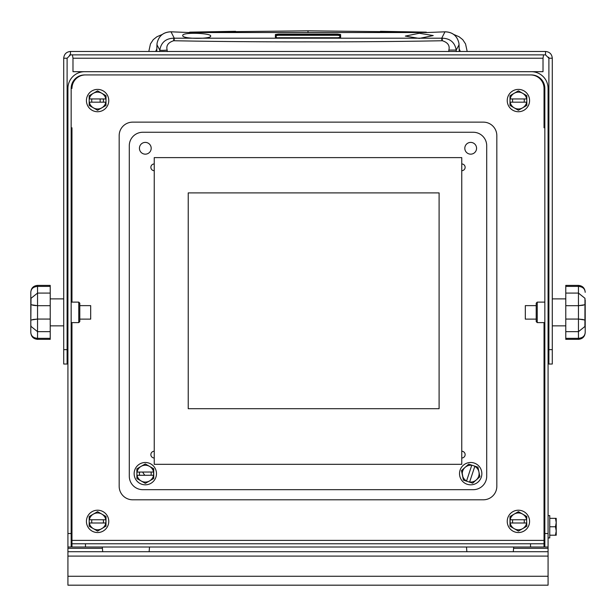 <?xml version="1.0" encoding="UTF-8"?>
<svg xmlns="http://www.w3.org/2000/svg" width="616" height="616" viewBox="0 0 616 616"><rect width="100%" height="100%" fill="white"/><g stroke="black" fill="none" stroke-linecap="round" stroke-linejoin="round"><path stroke-width="0.92" d="M71.964 127.781L71.964 302.117M530.545 74.936A13.49 13.49 0 0 1 544.036 88.419L544.036 127.781M102.418 548.325L67.922 548.325L67.922 547.008L71.156 547.008L71.156 88.419A13.49 13.49 0 0 1 84.646 74.936L531.354 74.936A13.49 13.49 0 0 1 544.844 88.419L544.844 547.008L548.078 547.008L548.078 551.728L67.922 551.728L67.922 556.094L548.078 556.094L548.078 551.728M544.844 533.518L548.078 533.518L548.078 547.008M548.078 533.518L548.078 88.419A16.724 16.724 0 0 0 531.354 71.695L84.646 71.695A16.724 16.724 0 0 0 67.922 88.419L67.922 547.008M78.756 302.117L79.787 303.149L79.787 321.59L78.756 322.622L78.756 302.117L71.156 302.117M537.244 322.622L536.213 321.59L536.213 303.149L537.244 302.117L537.244 322.622L544.844 322.622M63.71 58.235L67.106 58.235L67.106 364.033L63.71 364.033L63.71 58.235C64.11 54.123 66.366 51.867 70.478 51.467L545.522 51.467C549.634 51.867 551.89 54.123 552.29 58.235L552.29 364.033L548.894 364.033L548.894 58.235L552.29 58.235M545.522 51.467L545.522 54.863L548.894 58.235L548.725 57.196M545.522 54.863L70.478 54.863L70.478 51.467M67.106 58.235L70.478 54.863L69.439 55.032M531.354 71.695L543.012 71.695L543.012 58.235L72.988 58.235L72.418 54.863M72.988 58.235L72.988 71.695L84.646 71.695M543.582 54.863L543.012 58.235M583.313 319.527L578.455 319.065L585.2 320.058L585.2 332.424C584.946 335.997 582.697 337.976 578.455 338.346L578.455 331.654L565.781 331.654L565.781 338.346L578.455 338.346C582.697 337.976 584.946 335.997 585.2 332.424M583.313 305.22L578.455 305.682L578.455 286.394L565.781 286.394L565.781 293.085L578.455 293.085L584.977 298.306L584.915 326.649M585.2 300.007L585.2 320.058M585.2 292.138C584.8 288.042 582.551 285.793 578.455 285.393L578.455 286.394C582.697 286.763 584.946 288.742 585.2 292.323M565.781 331.654L565.781 319.065L578.455 319.065L578.455 305.682L585.2 304.681M565.781 286.394L565.781 285.393L578.455 285.393M578.455 338.346L578.455 339.347L565.781 339.347L565.781 338.346M578.455 305.682L565.781 305.682L565.781 319.065M565.781 305.682L565.781 293.085M578.455 319.065L578.455 331.654L584.977 326.442M536.213 319.119L525.317 319.119L525.317 305.628L536.213 305.628M30.8 304.681L30.8 324.732L31.023 298.298L37.545 293.085L50.219 293.085L50.219 286.394L37.545 286.394C33.303 286.763 31.054 288.742 30.8 292.323L30.8 304.681L37.545 305.682L37.545 319.065L32.687 319.527M30.8 320.058L37.545 319.065L50.219 319.065L50.219 305.682L37.545 305.682L37.545 285.393C33.449 285.793 31.2 288.042 30.8 292.138M36.105 305.644L32.687 305.22M37.545 285.393L50.219 285.393L50.219 286.394M50.219 293.085L50.219 305.682M50.219 319.065L50.219 331.654L37.545 331.654L37.545 338.346L50.219 338.346L50.219 331.654M50.219 338.346L50.219 339.347L37.545 339.347C33.449 338.946 31.2 336.698 30.8 332.601L30.8 332.601M30.8 324.732L30.8 332.424L30.8 324.732L31.023 326.442L37.545 331.654L37.545 319.065M30.8 332.424C31.054 335.997 33.303 337.976 37.545 338.346L37.545 339.347M79.787 305.628L90.683 305.628L90.683 319.119L79.787 319.119M150.974 475.252A5.883 5.883 0 0 0 150.959 472.018M139.655 472.064A5.883 5.883 0 0 0 139.663 475.298M476.568 148.279A5.883 5.883 0 0 0 470.686 142.396A5.883 5.883 0 0 0 464.81 148.279A5.883 5.883 0 0 0 470.686 154.162A5.883 5.883 0 0 0 476.568 148.279M151.19 148.279A5.883 5.883 0 0 0 145.314 142.396A5.883 5.883 0 0 0 139.432 148.279A5.883 5.883 0 0 0 145.314 154.162A5.883 5.883 0 0 0 151.19 148.279M142.773 132.255A13.49 13.49 0 0 0 129.291 145.746L129.291 476.191A13.49 13.49 0 0 0 142.773 489.682L473.227 489.682A13.49 13.49 0 0 0 486.709 476.191L486.709 145.746A13.49 13.49 0 0 0 473.227 132.255L142.773 132.255M154.239 163.956A3.373 3.373 0 0 0 150.866 167.321A3.373 3.373 0 0 0 154.239 170.694M461.761 170.694A3.373 3.373 0 0 0 465.134 167.321A3.373 3.373 0 0 0 461.761 163.956M461.761 457.988A3.373 3.373 0 0 0 465.134 454.616A3.373 3.373 0 0 0 461.761 451.243M154.239 451.243A3.373 3.373 0 0 0 150.866 454.616A3.373 3.373 0 0 0 154.239 457.988M308 464.325L154.239 464.325L154.239 157.611L461.761 157.611L461.761 464.325L308 464.325M308 408.701L188.226 408.701L188.226 192.9L439.1 192.9L439.1 408.701L308 408.701M132.656 499.799L483.344 499.799A13.49 13.49 0 0 0 496.827 486.309L496.827 135.628A13.49 13.49 0 0 0 483.344 122.137L132.656 122.137A13.49 13.49 0 0 0 119.173 135.628L119.173 486.309A13.49 13.49 0 0 0 132.656 499.799M71.964 540.394L544.036 540.394L544.036 322.622L544.036 547.008L71.964 547.008L71.964 322.622M496.827 135.628A13.49 13.49 0 0 0 483.344 122.137M132.656 122.137A13.49 13.49 0 0 0 119.173 135.628M524.062 102.179A5.883 5.883 0 0 0 524.062 98.945M512.758 98.945A5.883 5.883 0 0 0 512.758 102.179M103.242 102.179A5.883 5.883 0 0 0 103.242 98.945M91.938 98.945A5.883 5.883 0 0 0 91.938 102.179M103.242 522.999A5.883 5.883 0 0 0 103.242 519.758M91.938 519.758A5.883 5.883 0 0 0 91.938 522.999M524.062 522.999A5.883 5.883 0 0 0 524.062 519.758M512.758 519.758A5.883 5.883 0 0 0 512.758 522.999M85.455 74.936A13.49 13.49 0 0 0 71.964 88.419M71.964 543.766L544.036 543.766M153.746 478.486L153.707 468.768L149.496 466.351A8.416 8.416 0 0 0 137.045 472.072L153.561 472.01A8.416 8.416 0 0 0 149.496 466.351L145.276 463.94L136.875 468.83L136.914 478.547L145.345 483.375L153.746 478.486L153.407 468.591M149.496 466.351L145.276 463.94L136.875 468.83M156.479 473.619A11.165 11.165 0 0 0 145.268 462.493A11.165 11.165 0 0 0 134.142 473.696A11.165 11.165 0 0 0 145.353 484.823A11.165 11.165 0 0 0 156.479 473.619M141.133 480.965A8.416 8.416 0 0 0 153.576 475.244L137.06 475.306A8.416 8.416 0 0 0 141.133 480.965L145.345 483.375M461.723 470.378L463.432 480.126L472.657 483.175L479.918 476.707L477.947 467.19L474.867 466.173L469.631 482.005A8.416 8.416 0 0 0 474.82 466.327M477.947 467.19L468.714 464.141L465.088 467.375A8.416 8.416 0 0 0 466.558 480.988L471.794 465.157L468.714 464.141L461.461 470.609L463.432 480.126M471.794 465.157L471.748 465.311A8.416 8.416 0 0 0 465.088 467.375M474.197 463.055A11.165 11.165 0 0 0 460.083 470.154A11.165 11.165 0 0 0 467.182 484.261A11.165 11.165 0 0 0 481.288 477.161A11.165 11.165 0 0 0 474.197 463.055M108.763 521.375A11.165 11.165 0 0 0 97.59 510.21A11.165 11.165 0 0 0 86.425 521.375A11.165 11.165 0 0 0 97.59 532.547A11.165 11.165 0 0 0 108.763 521.375M106.006 526.233L106.006 516.516L97.59 511.657L89.174 516.516L89.174 526.233L97.59 531.1L106.006 526.064M106.006 522.999L89.335 522.999A8.416 8.416 0 0 0 105.852 522.999L106.006 516.516L97.59 511.657L89.174 516.516M105.852 519.758A8.416 8.416 0 0 0 89.335 519.758L105.852 519.758M529.575 521.375A11.165 11.165 0 0 0 518.41 510.21A11.165 11.165 0 0 0 507.238 521.375A11.165 11.165 0 0 0 518.41 532.547A11.165 11.165 0 0 0 529.575 521.375M526.665 519.758L526.826 516.516L518.41 511.657L514.198 514.091A8.416 8.416 0 0 0 510.148 519.758L526.665 519.758A8.416 8.416 0 0 0 514.198 514.091L509.994 516.516L510.148 522.999A8.416 8.416 0 0 0 526.665 522.999L509.994 522.999L509.994 526.233L518.41 531.1L526.826 526.233L526.526 516.347M514.198 514.091L509.994 516.516L509.994 526.233M522.614 514.091L518.11 511.834M108.763 100.562A11.165 11.165 0 0 0 97.59 89.389A11.165 11.165 0 0 0 86.425 100.562A11.165 11.165 0 0 0 97.59 111.727A11.165 11.165 0 0 0 108.763 100.562M89.174 95.703L89.174 105.421L93.386 107.846A8.416 8.416 0 0 0 101.802 107.846L106.006 105.421L106.006 95.703L97.59 90.845L93.386 93.27A8.416 8.416 0 0 0 89.335 98.945L105.852 98.945A8.416 8.416 0 0 0 93.386 93.27L89.174 95.703L89.174 98.945M97.29 110.102L97.89 110.102M101.802 107.846A8.416 8.416 0 0 0 105.852 102.179L89.335 102.179A8.416 8.416 0 0 0 93.386 107.846L97.59 110.279L106.006 105.421L106.006 95.703M529.575 100.562A11.165 11.165 0 0 0 518.41 89.389A11.165 11.165 0 0 0 507.238 100.562A11.165 11.165 0 0 0 518.41 111.727A11.165 11.165 0 0 0 529.575 100.562M522.614 107.846A8.416 8.416 0 0 0 526.665 102.179L510.148 102.179A8.416 8.416 0 0 0 522.614 107.846L526.826 105.421L526.826 95.703L518.41 90.845L509.994 95.703L509.994 105.421L518.41 110.279L522.614 107.846M509.994 95.703L509.994 105.421L514.198 107.846M518.11 110.102L518.711 110.102M522.614 93.27A8.416 8.416 0 0 0 510.148 98.945L526.665 98.945A8.416 8.416 0 0 0 522.614 93.27M526.826 98.945L526.826 95.703M182.76 35.559C181.835 39.17 211.504 39.178 210.672 36.09C211.781 33.102 181.681 31.917 182.76 35.559M419.273 38.423L433.24 35.559L419.273 33.264L405.328 36.09L419.273 38.423M442.342 40.741L441.911 40.748C398.028 41.572 353.392 41.934 308 41.842C262.616 41.934 217.979 41.572 174.089 40.748L174.282 38.2L171.009 31.824L189.104 32.532L426.903 32.532L444.991 31.824C452.56 32.055 457.203 35.851 458.928 43.228L459.243 51.467L459.059 44.783L456.202 50.073C454.839 42.389 450.15 38.423 442.149 38.192L442.342 40.741C447.855 42.504 450.019 45.615 448.841 50.073L448.795 51.567M275.652 34.904L276.191 34.904M339.809 34.904L340.348 34.904L339.809 34.904M422.584 71.695L420.366 71.695M171.002 31.824L171.009 31.824C163.44 32.055 158.797 35.851 157.072 43.228L156.757 51.467L156.941 44.783L159.798 50.073A7.869 0.955 -6.4 0 0 167.159 50.073L167.206 51.567M159.136 71.695L163.594 71.695M159.744 51.567L159.798 50.073C161.161 42.389 165.85 38.423 173.851 38.192L173.658 40.741L174.089 40.748M441.911 40.748L441.718 38.2L174.282 38.2M173.658 40.741C168.153 42.504 165.981 45.615 167.159 50.073M448.841 50.073L456.202 50.073L456.256 51.567M459.059 44.799L458.928 43.228C457.226 35.828 452.583 32.017 444.991 31.793L441.718 38.2M339.801 37.622L339.801 35.597L337.676 35.289L278.324 35.289L276.199 35.597L276.199 37.622M278.332 34.096L275.375 34.511L275.375 37.322L278.324 38.015L337.676 37.761L340.625 37.322L340.625 34.511L337.668 34.096L278.332 34.096L278.324 34.781L275.66 35.089L275.66 37.507L275.645 34.766L278.324 34.35L337.676 34.35L340.34 35.089L278.324 34.781L278.324 35.289M276.199 35.597A0.539 0.531 180 0 1 275.66 35.089L275.375 34.511M340.625 34.511L340.355 37.499L340.34 35.089L339.801 35.597M337.668 34.096L337.676 35.289M188.996 32.532L171.009 31.793C163.417 32.017 158.774 35.828 157.065 43.236L156.941 44.799M155.656 51.467L156.826 48.964M460.345 51.467L459.174 48.964M380.403 31.308L426.326 32.148M235.597 31.308L189.674 32.148M308 32.409L308 30.823L192.685 32.101M308 30.823L423.238 32.101M556.225 526.772L556.225 530.984L555.478 526.772L556.225 522.561L556.225 518.341L555.478 518.341L556.225 518.341L556.225 526.772M548.078 537.937L549.757 537.937L549.757 515.607L548.078 515.607M549.757 518.341L555.478 518.341L556.225 522.561M549.757 535.204L555.478 535.204L556.225 530.984L556.225 535.204L555.478 535.204M549.757 526.772L555.478 526.772M67.922 556.094L67.922 585.177L548.078 585.177L548.078 556.094M516.223 585.177L67.922 585.177M534.596 585.177L531.385 585.177M71.964 491.375A13.49 13.49 0 0 0 71.156 492.246M67.922 548.325L67.922 551.728M544.844 492.246A13.49 13.49 0 0 0 544.036 491.375M144.914 475.275A13.49 13.49 0 0 1 142.689 472.048M100.154 102.179L100.154 98.945M71.156 533.518L67.922 533.518M548.894 349.657L552.29 349.657M67.106 349.657L63.71 349.657M85.455 543.766L85.455 547.008M530.545 543.766L530.545 547.008M427.011 32.532L189.104 32.532M444.998 31.824L426.903 32.532M67.922 576.268L548.078 576.268M513.582 548.325L548.078 548.325M78.756 322.622L71.156 322.622M537.244 302.117L544.844 302.117M552.29 298.883L565.781 298.883M552.29 325.856L565.781 325.856M578.455 339.347C582.551 338.946 584.8 336.698 585.2 332.601M548.078 305.628L548.894 305.628M548.078 319.119L548.894 319.119M63.71 298.883L50.219 298.883M63.71 325.856L50.219 325.856M67.922 305.628L67.106 305.628M67.922 319.119L67.106 319.119M513.297 551.728L513.69 547.008M466.874 551.728L466.481 547.008L466.874 551.728M149.126 551.728L149.519 547.008L149.126 551.728M102.703 551.728L102.31 547.008L102.703 551.728M278.324 37.761L337.676 37.761M162.27 34.442L156.88 36.775L153.253 39.663L150.45 43.928L148.81 51.467M453.73 34.442L459.12 36.775L462.747 39.663L465.55 43.928L467.19 51.467"/></g></svg>
